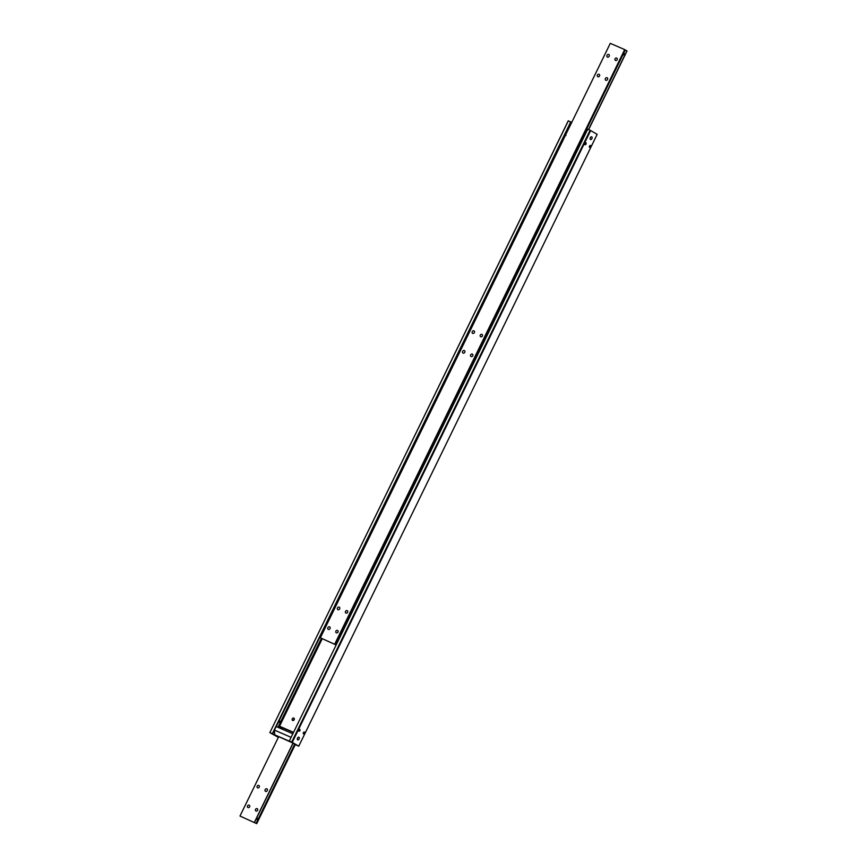 <?xml version="1.0" encoding="UTF-8"?>
<svg xmlns="http://www.w3.org/2000/svg" width="867" height="867" viewBox="0 0 867 867"><rect width="100%" height="100%" fill="white"/><g stroke="black" fill="none" stroke-linecap="round" stroke-linejoin="round"><path stroke-width="1.3" d="M249.642 806.841A1.463 1.16 120.3 0 1 247.518 805.92A1.463 1.16 120.3 0 1 249.642 806.841M259.266 787.106A1.463 1.16 120.3 0 1 257.141 786.185A1.463 1.16 120.3 0 1 259.266 787.106M257.64 810.309A1.463 1.16 120.3 0 1 255.516 809.388A1.463 1.16 120.3 0 1 257.64 810.309M267.274 790.574A1.463 1.16 120.3 0 1 265.139 789.653A1.463 1.16 120.3 0 1 267.274 790.574M256.946 817.375L257.737 819.207L255.863 819.597M256.719 823.65L239.986 816.042L256.719 823.65L295.322 744.493M294.715 744.179L256.123 823.303M254.519 822.371L293.089 743.268M239.986 816.042L278.61 736.842M282.328 729.223L282.956 727.933M292.97 743.203L254.389 822.295M278.394 737.286L277.462 736.343M590.102 130.278L291.702 742.098L292.255 742.369L590.655 130.559L590.102 130.278L587.696 129.237L289.296 741.057L295.94 744.851M304.566 733.341A1.095 0.672 -66.5 0 1 303.407 732.658A1.095 0.672 -66.5 0 1 304.566 733.341M294.347 718.949A1.322 1.04 -59.7 0 0 293.501 720.401M294.184 719.686A1.322 1.04 120.3 0 1 292.266 718.851A1.322 1.04 120.3 0 1 294.184 719.686M564.796 134.688L565.566 133.93L565.934 135.36L564.623 135.881L565.566 133.93M278.708 721.246L279.488 720.477L279.878 721.918L278.535 722.449L278.708 721.246M274.687 734.035L274.297 734.837L272.552 733.872L274.416 730.361M276.259 726.579L571.093 122.084L568.243 120.827L269.843 732.648L568.329 120.827M571.06 122.149L571.678 122.507M585.994 144.063A1.084 0.661 -66.5 0 1 584.846 143.391A1.084 0.661 -66.5 0 1 585.994 144.063M590.644 146.772A1.084 0.661 -66.5 0 1 589.495 146.111A1.084 0.661 -66.5 0 1 590.644 146.772M299.917 730.621A1.095 0.672 -66.5 0 1 298.757 729.949A1.095 0.672 -66.5 0 1 299.917 730.621M299.072 738.998A1.463 0.889 -66.5 0 1 297.706 739.887A1.463 0.889 -66.5 0 1 297.522 738.099A1.463 0.889 -66.5 0 1 298.877 737.21A1.463 0.889 -66.5 0 1 299.072 738.998M591.89 138.633A1.463 0.889 -66.5 0 1 590.535 139.522A1.463 0.889 -66.5 0 1 590.34 137.723A1.463 0.889 -66.5 0 1 591.695 136.834A1.463 0.889 -66.5 0 1 591.89 138.633M279.066 727.229L280.464 728.042A1.095 0.867 120.3 0 1 281.742 727.402L280.344 726.589A1.095 0.867 -59.7 0 0 279.066 727.229L322.199 638.784M321.364 638.35L277.96 727.326M274.297 734.837L277.332 736.614M281.179 728.724L281.808 727.435M280.344 726.589L293.555 732.322M293.469 732.496L281.742 727.402M269.93 732.648L272.336 733.688L570.735 121.879M278.361 737.351L269.843 732.648M289.296 741.057L291.702 742.098M292.255 742.369L298.757 746.173L597.157 134.352L590.655 130.559M298.757 746.173L295.907 744.916M327.878 627.675A1.463 1.16 120.3 0 1 330.013 628.597A1.463 1.16 120.3 0 1 327.878 627.675M337.501 607.94A1.463 1.16 120.3 0 1 339.636 608.862A1.463 1.16 120.3 0 1 337.501 607.94M335.887 631.154A1.463 1.16 120.3 0 1 338.011 632.076A1.463 1.16 120.3 0 1 335.887 631.154M345.51 611.408A1.463 1.16 120.3 0 1 347.634 612.34A1.463 1.16 120.3 0 1 345.51 611.408M472.266 331.638A1.463 1.16 120.3 0 1 474.401 332.56A1.463 1.16 120.3 0 1 472.266 331.638M462.642 351.373A1.463 1.16 120.3 0 1 464.777 352.295A1.463 1.16 120.3 0 1 462.642 351.373M480.275 335.106A1.463 1.16 120.3 0 1 482.399 336.028A1.463 1.16 120.3 0 1 480.275 335.106M470.651 354.841A1.463 1.16 120.3 0 1 472.775 355.773A1.463 1.16 120.3 0 1 470.651 354.841M607.03 55.325A1.463 1.16 120.3 0 1 609.165 56.257A1.463 1.16 120.3 0 1 607.03 55.325M597.406 75.061A1.463 1.16 120.3 0 1 599.531 75.993A1.463 1.16 120.3 0 1 597.406 75.061M615.039 58.804A1.463 1.16 120.3 0 1 617.163 59.725A1.463 1.16 120.3 0 1 615.039 58.804M605.404 78.539A1.463 1.16 120.3 0 1 607.539 79.461A1.463 1.16 120.3 0 1 605.404 78.539M337.783 639.413L338.52 640.139M623.861 52.854L624.652 54.686L622.777 55.076M336.147 645.005L320.357 637.798L336.168 644.95M337.675 641.862L336.699 641.634M335.345 644.398L625.28 49.95L624.695 49.603L334.76 644.051M588.639 129.649L627.014 50.958L625.248 50.015M624.695 49.603L610.281 43.35L320.357 637.798M626.895 50.882L588.509 129.584M291.106 737.34L274.395 730.079L274.752 734.848L290.51 741.697M274.752 734.848L292.114 742.705M292.84 733.785L276.129 726.524L274.395 730.079"/></g></svg>
